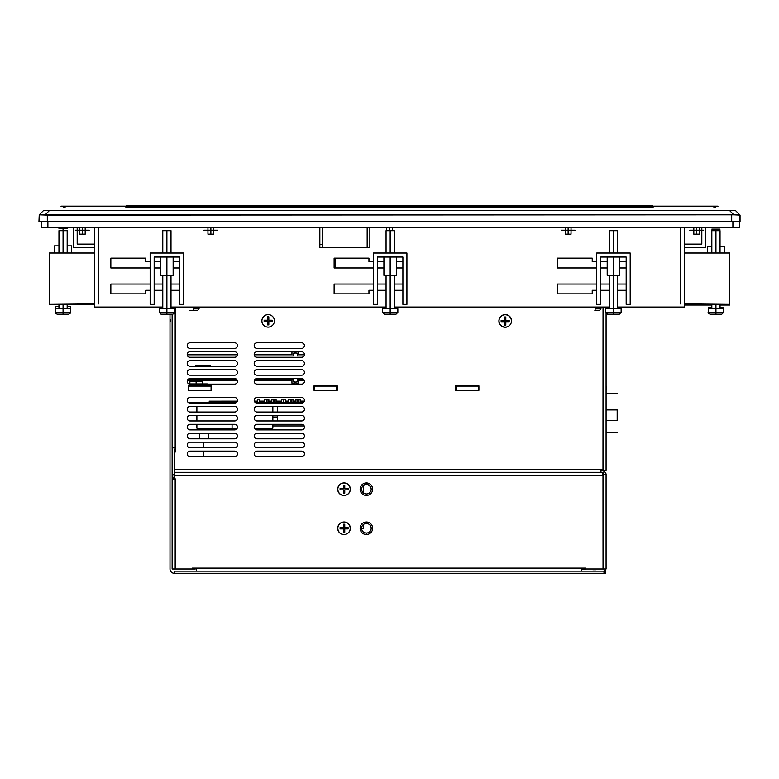 <?xml version="1.0" encoding="UTF-8"?>
<svg xmlns="http://www.w3.org/2000/svg" width="779" height="779" viewBox="0 0 779 779"><rect width="100%" height="100%" fill="white"/><g stroke="black" fill="none" stroke-linecap="round" stroke-linejoin="round"><path stroke-width="1.17" d="M606.081 307.043L606.081 308.825L606.081 307.043M606.081 470.175L606.081 313.411L606.081 470.175L602.537 470.175L602.537 469.279L174.282 469.279L174.282 452.141L175.178 452.132L175.178 307.043L175.178 447.847L172.14 447.847L172.14 314.2L172.14 568.991L175.178 568.991L175.178 478.793L174.282 478.773L174.282 475.356L603.043 475.356L603.043 568.991L585.847 568.991L585.837 568.105L192.325 568.105L192.306 568.991L175.178 568.991L175.178 478.793M603.043 469.279L602.537 470.175L600.58 470.175L600.58 472.317L174.282 472.317L174.282 469.279L603.043 469.279L603.043 307.043L602.995 470.175M455.686 385.858L455.686 390.328L478.91 390.328L478.91 385.858L455.686 385.858L455.686 390.328L478.91 390.328L478.91 385.858L455.686 385.858M188.304 390.328L211.528 390.328L211.528 385.858L188.304 385.858L188.304 390.328L211.528 390.328L211.528 385.858L188.304 385.858L188.304 390.328M190.008 451.099A2.795 2.795 0 0 0 187.213 453.894A2.795 2.795 0 0 0 190.008 456.689L234.664 456.689A2.795 2.795 0 0 0 237.449 453.894A2.795 2.795 0 0 0 234.664 451.099L190.008 451.099A2.795 2.795 0 0 0 187.213 453.894A2.795 2.795 0 0 0 190.008 456.689M256.982 451.099A2.795 2.795 0 0 0 254.197 453.894A2.795 2.795 0 0 0 256.982 456.689L301.639 456.689A2.795 2.795 0 0 0 304.433 453.894A2.795 2.795 0 0 0 301.639 451.099L256.982 451.099A2.795 2.795 0 0 0 254.197 453.894A2.795 2.795 0 0 0 256.982 456.689M190.008 442.17A2.795 2.795 0 0 0 187.213 444.965A2.795 2.795 0 0 0 190.008 447.75L234.664 447.75A2.795 2.795 0 0 0 237.449 444.965A2.795 2.795 0 0 0 234.664 442.17L190.008 442.17A2.795 2.795 0 0 0 187.213 444.965A2.795 2.795 0 0 0 190.008 447.75M256.982 442.17A2.795 2.795 0 0 0 254.197 444.965A2.795 2.795 0 0 0 256.982 447.75L301.639 447.75A2.795 2.795 0 0 0 304.433 444.965A2.795 2.795 0 0 0 301.639 442.17L256.982 442.17A2.795 2.795 0 0 0 254.197 444.965A2.795 2.795 0 0 0 256.982 447.75M190.008 433.241A2.795 2.795 0 0 0 187.213 436.036A2.795 2.795 0 0 0 190.008 438.82L234.664 438.82A2.795 2.795 0 0 0 237.449 436.036A2.795 2.795 0 0 0 234.664 433.241L190.008 433.241A2.795 2.795 0 0 0 187.213 436.036A2.795 2.795 0 0 0 190.008 438.82M256.982 433.241A2.795 2.795 0 0 0 254.197 436.036A2.795 2.795 0 0 0 256.982 438.82L301.639 438.82A2.795 2.795 0 0 0 304.433 436.036A2.795 2.795 0 0 0 301.639 433.241L256.982 433.241A2.795 2.795 0 0 0 254.197 436.036A2.795 2.795 0 0 0 256.982 438.82M190.008 424.312A2.795 2.795 0 0 0 187.213 427.096A2.795 2.795 0 0 0 190.008 429.891L234.664 429.891A2.795 2.795 0 0 0 237.449 427.096A2.795 2.795 0 0 0 234.664 424.312L190.008 424.312A2.795 2.795 0 0 0 187.213 427.096A2.795 2.795 0 0 0 190.008 429.891M256.982 424.312A2.795 2.795 0 0 0 254.197 427.096A2.795 2.795 0 0 0 256.982 429.891L301.639 429.891A2.795 2.795 0 0 0 304.433 427.096A2.795 2.795 0 0 0 301.639 424.312L256.982 424.312A2.795 2.795 0 0 0 254.197 427.096A2.795 2.795 0 0 0 256.982 429.891M190.008 415.382A2.795 2.795 0 0 0 187.213 418.167A2.795 2.795 0 0 0 190.008 420.962L234.664 420.962A2.795 2.795 0 0 0 237.449 418.167A2.795 2.795 0 0 0 234.664 415.382L190.008 415.382A2.795 2.795 0 0 0 187.213 418.167A2.795 2.795 0 0 0 190.008 420.962M256.982 415.382A2.795 2.795 0 0 0 254.197 418.167A2.795 2.795 0 0 0 256.982 420.962L301.639 420.962A2.795 2.795 0 0 0 304.433 418.167A2.795 2.795 0 0 0 301.639 415.382L256.982 415.382A2.795 2.795 0 0 0 254.197 418.167A2.795 2.795 0 0 0 256.982 420.962M190.008 406.443A2.795 2.795 0 0 0 187.213 409.238A2.795 2.795 0 0 0 190.008 412.033L234.664 412.033A2.795 2.795 0 0 0 237.449 409.238A2.795 2.795 0 0 0 234.664 406.443L190.008 406.443A2.795 2.795 0 0 0 187.213 409.238A2.795 2.795 0 0 0 190.008 412.033M256.982 406.443A2.795 2.795 0 0 0 254.197 409.238A2.795 2.795 0 0 0 256.982 412.033L301.639 412.033A2.795 2.795 0 0 0 304.433 409.238A2.795 2.795 0 0 0 301.639 406.443L256.982 406.443A2.795 2.795 0 0 0 254.197 409.238A2.795 2.795 0 0 0 256.982 412.033M190.008 397.514A2.795 2.795 0 0 0 187.213 400.309A2.795 2.795 0 0 0 190.008 403.094L234.664 403.094A2.795 2.795 0 0 0 237.449 400.309A2.795 2.795 0 0 0 234.664 397.514L190.008 397.514A2.795 2.795 0 0 0 187.213 400.309A2.795 2.795 0 0 0 190.008 403.094M256.982 397.514A2.795 2.795 0 0 0 254.197 400.309A2.795 2.795 0 0 0 256.982 403.094L301.639 403.094A2.795 2.795 0 0 0 304.433 400.309A2.795 2.795 0 0 0 301.639 397.514L256.982 397.514A2.795 2.795 0 0 0 254.197 400.309A2.795 2.795 0 0 0 256.982 403.094M190.008 378.536A2.795 2.795 0 0 0 187.213 381.33A2.795 2.795 0 0 0 190.008 384.115L234.664 384.115A2.795 2.795 0 0 0 237.449 381.33A2.795 2.795 0 0 0 234.664 378.536L190.008 378.536A2.795 2.795 0 0 0 187.213 381.33A2.795 2.795 0 0 0 190.008 384.115M256.982 378.536A2.795 2.795 0 0 0 254.197 381.33A2.795 2.795 0 0 0 256.982 384.115L301.639 384.115A2.795 2.795 0 0 0 304.433 381.33A2.795 2.795 0 0 0 301.639 378.536L256.982 378.536A2.795 2.795 0 0 0 254.197 381.33A2.795 2.795 0 0 0 256.982 384.115M190.008 369.606A2.795 2.795 0 0 0 187.213 372.401A2.795 2.795 0 0 0 190.008 375.186L234.664 375.186A2.795 2.795 0 0 0 237.449 372.401A2.795 2.795 0 0 0 234.664 369.606L190.008 369.606A2.795 2.795 0 0 0 187.213 372.401A2.795 2.795 0 0 0 190.008 375.186M256.982 369.606A2.795 2.795 0 0 0 254.197 372.401A2.795 2.795 0 0 0 256.982 375.186L301.639 375.186A2.795 2.795 0 0 0 304.433 372.401A2.795 2.795 0 0 0 301.639 369.606L256.982 369.606A2.795 2.795 0 0 0 254.197 372.401A2.795 2.795 0 0 0 256.982 375.186M190.008 360.677A2.795 2.795 0 0 0 187.213 363.462A2.795 2.795 0 0 0 190.008 366.257L234.664 366.257A2.795 2.795 0 0 0 237.449 363.462A2.795 2.795 0 0 0 234.664 360.677L190.008 360.677A2.795 2.795 0 0 0 187.213 363.462A2.795 2.795 0 0 0 190.008 366.257M256.982 360.677A2.795 2.795 0 0 0 254.197 363.462A2.795 2.795 0 0 0 256.982 366.257L301.639 366.257A2.795 2.795 0 0 0 304.433 363.462A2.795 2.795 0 0 0 301.639 360.677L256.982 360.677A2.795 2.795 0 0 0 254.197 363.462A2.795 2.795 0 0 0 256.982 366.257M190.008 351.748A2.795 2.795 0 0 0 187.213 354.533A2.795 2.795 0 0 0 190.008 357.327L234.664 357.327A2.795 2.795 0 0 0 237.449 354.533A2.795 2.795 0 0 0 234.664 351.748L190.008 351.748A2.795 2.795 0 0 0 187.213 354.533A2.795 2.795 0 0 0 190.008 357.327M256.982 351.748A2.795 2.795 0 0 0 254.197 354.533A2.795 2.795 0 0 0 256.982 357.327L301.639 357.327A2.795 2.795 0 0 0 304.433 354.533A2.795 2.795 0 0 0 301.639 351.748L256.982 351.748A2.795 2.795 0 0 0 254.197 354.533A2.795 2.795 0 0 0 256.982 357.327M190.008 342.809A2.795 2.795 0 0 0 187.213 345.603A2.795 2.795 0 0 0 190.008 348.398L234.664 348.398A2.795 2.795 0 0 0 237.449 345.603A2.795 2.795 0 0 0 234.664 342.809L190.008 342.809A2.795 2.795 0 0 0 187.213 345.603A2.795 2.795 0 0 0 190.008 348.398M256.982 342.809A2.795 2.795 0 0 0 254.197 345.603A2.795 2.795 0 0 0 256.982 348.398L301.639 348.398A2.795 2.795 0 0 0 304.433 345.603A2.795 2.795 0 0 0 301.639 342.809L256.982 342.809A2.795 2.795 0 0 0 254.197 345.603A2.795 2.795 0 0 0 256.982 348.398M314.025 390.328L337.249 390.328L337.249 385.858L314.025 385.858L314.025 390.328L337.249 390.328L337.249 385.858L314.025 385.858L314.025 390.328M175.178 452.132L175.178 447.847M261.9 320.86A6.251 6.251 0 0 0 268.151 327.112A6.251 6.251 0 0 0 274.403 320.86A6.251 6.251 0 0 0 268.151 314.609A6.251 6.251 0 0 0 261.9 320.86M499.027 320.86A6.251 6.251 0 0 0 505.279 327.112A6.251 6.251 0 0 0 511.53 320.86A6.251 6.251 0 0 0 505.279 314.609A6.251 6.251 0 0 0 499.027 320.86M234.664 456.689A2.795 2.795 0 0 0 237.449 453.894A2.795 2.795 0 0 0 234.664 451.099M301.639 456.689A2.795 2.795 0 0 0 304.433 453.894A2.795 2.795 0 0 0 301.639 451.099M234.664 447.75A2.795 2.795 0 0 0 237.449 444.965A2.795 2.795 0 0 0 234.664 442.17M301.639 447.75A2.795 2.795 0 0 0 304.433 444.965A2.795 2.795 0 0 0 301.639 442.17M234.664 438.82A2.795 2.795 0 0 0 237.449 436.036A2.795 2.795 0 0 0 234.664 433.241M301.639 438.82A2.795 2.795 0 0 0 304.433 436.036A2.795 2.795 0 0 0 301.639 433.241M234.664 429.891A2.795 2.795 0 0 0 237.449 427.096A2.795 2.795 0 0 0 234.664 424.312M301.639 429.891A2.795 2.795 0 0 0 304.433 427.096A2.795 2.795 0 0 0 301.639 424.312M234.664 420.962A2.795 2.795 0 0 0 237.449 418.167A2.795 2.795 0 0 0 234.664 415.382M301.639 420.962A2.795 2.795 0 0 0 304.433 418.167A2.795 2.795 0 0 0 301.639 415.382M234.664 412.033A2.795 2.795 0 0 0 237.449 409.238A2.795 2.795 0 0 0 234.664 406.443M301.639 412.033A2.795 2.795 0 0 0 304.433 409.238A2.795 2.795 0 0 0 301.639 406.443M234.664 403.094A2.795 2.795 0 0 0 237.449 400.309A2.795 2.795 0 0 0 234.664 397.514M301.639 403.094A2.795 2.795 0 0 0 304.433 400.309A2.795 2.795 0 0 0 301.639 397.514M234.664 384.115A2.795 2.795 0 0 0 237.449 381.33A2.795 2.795 0 0 0 234.664 378.536M301.639 384.115A2.795 2.795 0 0 0 304.433 381.33A2.795 2.795 0 0 0 301.639 378.536M234.664 375.186A2.795 2.795 0 0 0 237.449 372.401A2.795 2.795 0 0 0 234.664 369.606M301.639 375.186A2.795 2.795 0 0 0 304.433 372.401A2.795 2.795 0 0 0 301.639 369.606M234.664 366.257A2.795 2.795 0 0 0 237.449 363.462A2.795 2.795 0 0 0 234.664 360.677M301.639 366.257A2.795 2.795 0 0 0 304.433 363.462A2.795 2.795 0 0 0 301.639 360.677M234.664 357.327A2.795 2.795 0 0 0 237.449 354.533A2.795 2.795 0 0 0 234.664 351.748M301.639 357.327A2.795 2.795 0 0 0 304.433 354.533A2.795 2.795 0 0 0 301.639 351.748M234.664 348.398A2.795 2.795 0 0 0 237.449 345.603A2.795 2.795 0 0 0 234.664 342.809M301.639 348.398A2.795 2.795 0 0 0 304.433 345.603A2.795 2.795 0 0 0 301.639 342.809M174.282 452.141L174.282 449.201L175.178 449.181M187.593 355.945L237.069 355.945M254.577 355.945L293.293 355.945L293.293 353.257L294.628 353.257L294.628 351.923L291.95 351.923L291.95 354.601L254.197 354.601M237.449 354.601L187.213 354.601M304.433 354.601L298.649 354.601L298.649 351.923L295.971 351.923L295.971 353.257L297.315 353.257L297.315 355.945L304.053 355.945M254.324 380.503L291.95 380.503L291.95 383.18L294.628 383.18L294.628 381.846L293.293 381.846L293.293 379.159L255.23 379.159M236.417 379.159L188.245 379.159M187.34 380.503L237.322 380.503M303.401 379.159L297.315 379.159L297.315 381.846L295.971 381.846L295.971 383.18L298.649 383.18L298.649 380.503L304.307 380.503M210.681 365.322L195.938 365.322L195.938 366.257L195.938 365.322L210.681 365.322L210.681 366.257L210.681 365.322M195.938 369.606L210.681 369.782L195.938 369.606M291.95 355.945L293.293 355.945M294.628 353.257L294.628 351.923L291.95 351.923M298.649 351.923L295.971 351.923L295.971 353.257M297.315 355.945L298.649 355.945M291.95 383.18L294.628 383.18L294.628 381.846M293.293 379.159L291.95 379.159M299.993 379.159L297.315 379.159M295.971 381.846L295.971 383.18L298.649 383.18M172.14 307.666L172.14 307.043M465.034 390.328A2.678 2.678 0 0 1 466.407 390.328M606.081 393.229L617.25 393.229M606.081 432.374L617.25 432.374M337.249 386.082L314.025 386.082M211.08 386.082L188.304 386.082L211.08 386.082L211.08 390.104L188.304 390.104L188.752 386.082M478.569 386.082L455.686 386.082L478.569 386.082L478.569 390.104L455.686 390.104L456.241 390.104L456.241 386.082M337.249 390.104L314.463 390.104L336.791 390.104L336.791 386.082L314.463 386.082L314.025 390.104M211.08 390.104L188.752 390.104M478.569 390.104L456.241 390.104M606.198 386.082L606.198 390.104M302.836 402.831L255.794 402.831M235.852 402.831L188.81 402.831M606.081 420.65L617.182 420.65L617.182 409.929L606.081 409.929M617.182 409.929L617.182 420.65M277.305 417.028L272.845 417.028L277.305 417.028M208.587 438.82L208.587 433.241L208.587 438.82M208.587 429.891L208.587 428.197L208.587 429.891M199.658 428.197L199.658 429.891L199.658 428.197M199.658 433.241L199.658 438.82L199.658 433.241M233.564 428.197L196.883 428.197L196.883 424.312L196.883 428.197L237.225 428.197M254.421 428.197L272.845 428.197L272.845 424.312L272.845 428.197L254.421 428.197M272.845 420.962L272.845 415.382L272.845 420.962M272.845 412.033L272.845 406.443L272.845 412.033M196.883 406.443L196.883 412.033L196.883 406.443M196.883 415.382L196.883 420.962L196.883 415.382M232.074 428.197L232.074 424.312M259.203 402.831L259.203 399.169L257.362 399.169L257.362 402.831M268.843 402.831L268.843 399.169L267.012 399.169L267.012 402.831M273.663 402.831L273.663 399.169L271.832 399.169L271.832 402.831M283.313 402.831L283.313 399.169L281.482 399.169L281.482 402.831M292.962 402.831L292.962 399.169L291.122 399.169L291.122 402.831M297.782 402.831L297.782 399.169L295.952 399.169L295.952 402.831M264.597 402.831L264.597 399.169L266.428 399.169L266.428 402.831M274.247 402.831L274.247 399.169L276.078 399.169L276.078 402.831M283.897 402.831L283.897 399.169L285.727 399.169L285.727 402.831M288.717 402.831L288.717 399.169L290.548 399.169L290.548 402.831M298.357 402.831L298.357 399.169L300.188 399.169L300.188 402.831M277.305 406.443L277.305 412.033M277.305 415.382L277.305 420.962M203.329 456.689L203.329 451.099L203.329 456.689M203.329 447.75L203.329 442.17L203.329 447.75M272.845 425.957L304.19 425.957L272.845 425.957M209.239 402.831L209.239 401.175L237.322 401.156M254.324 401.146L257.362 401.136M259.203 401.136L264.597 401.136M266.428 401.136L267.012 401.136M268.843 401.136L271.832 401.127M273.663 401.127L274.247 401.127M276.078 401.127L281.482 401.127M283.313 401.127L283.897 401.127M285.727 401.117L288.717 401.117M290.548 401.117L291.122 401.117M292.962 401.117L295.952 401.117M297.782 401.117L298.357 401.117M300.188 401.107L304.316 401.107M205.948 384.115L189.024 383.94L207.282 383.94M196.211 380.814C188.177 380.814 188.177 380.814 196.211 380.814C204.244 380.814 204.244 380.814 196.211 380.814C199.94 380.814 199.94 380.814 196.211 380.814C192.481 380.814 192.481 380.814 196.211 380.814M189.872 384.748L189.872 381.622L196.123 381.622C188.09 381.622 188.09 381.622 196.123 381.622C204.147 381.622 204.147 381.622 196.123 381.622L196.123 383.94L196.123 381.622L202.374 381.622L202.374 384.748L202.374 381.622M603.822 471.889A2.59 2.59 0 0 1 606.081 474.46L606.081 568.991L603.043 568.991L602.995 474.46L606.081 474.46L606.081 568.991M361.641 528.737A4.781 4.781 0 0 0 366.393 533.05A4.781 4.781 0 0 0 371.174 528.269A4.781 4.781 0 0 0 366.393 523.488A4.791 4.791 0 0 0 361.602 528.269A4.791 4.791 0 0 0 366.393 533.06L366.393 534.521A6.251 6.251 0 0 0 372.644 528.269A6.251 6.251 0 0 0 366.393 522.018A6.251 6.251 0 0 0 360.141 528.269A6.251 6.251 0 0 0 366.393 534.521A6.251 6.251 0 0 0 372.644 528.269A6.251 6.251 0 0 0 366.393 522.018L366.393 523.478A4.781 4.781 0 0 0 363.579 524.413M602.537 475.356L174.282 475.356L174.282 472.317L602.537 472.317L602.537 475.356L603.043 475.356M196.61 571.143L196.61 568.105L192.325 568.105M337.697 528.289A6.251 6.251 0 0 0 343.948 534.54A6.251 6.251 0 0 0 350.199 528.289A6.251 6.251 0 0 0 343.948 522.037A6.251 6.251 0 0 0 337.697 528.289M337.697 489.222A6.251 6.251 0 0 0 343.948 495.473A6.251 6.251 0 0 0 350.199 489.222A6.251 6.251 0 0 0 343.948 482.961A6.251 6.251 0 0 0 337.697 489.222M366.393 482.922A6.251 6.251 0 0 0 360.141 489.173A6.251 6.251 0 0 0 366.393 495.425A6.251 6.251 0 0 0 372.644 489.173A6.251 6.251 0 0 0 366.393 482.922A6.251 6.251 0 0 0 360.141 489.173A6.251 6.251 0 0 0 366.393 495.425L366.393 493.954A4.781 4.781 0 0 1 361.622 489.173A4.781 4.781 0 0 1 366.393 484.402L366.393 482.922L366.393 484.402A4.781 4.781 0 0 1 371.174 489.173A4.781 4.781 0 0 1 366.393 493.954L366.393 495.425A6.251 6.251 0 0 0 372.644 489.173A6.251 6.251 0 0 0 366.393 482.922M195.276 568.105L195.256 568.991L192.306 568.991M174.808 479.679L174.808 478.783M371.174 489.3A4.781 4.781 0 0 0 363.579 485.56M196.61 568.105L581.543 568.105L581.543 571.143M581.543 568.105L581.543 569.731L585.847 568.991L585.837 568.105L581.543 568.105M603.043 571.143A3.038 3.038 0 0 0 605.945 568.991M174.282 472.317L602.537 472.317M601.203 472.317A3.038 3.038 0 0 1 600.901 471.003L600.901 470.175M602.537 473.7A3.038 3.038 0 0 0 603.55 474.012M174.282 479.679L174.282 478.773M174.808 474.986L172.14 474.46L173.542 479.679L175.178 479.679M603.043 474.46L603.043 472.317M366.393 523.478A4.791 4.791 0 0 1 371.193 528.269A4.791 4.791 0 0 1 366.393 533.06M363.579 524.384C363.579 530.09 363.579 530.09 363.579 524.384L363.579 528.737L361.622 528.737M363.579 485.317L363.579 493.039M174.282 571.143L605.75 571.143L605.75 573.286L174.282 573.286L604.007 573.286L604.007 571.143L174.282 571.143L174.282 573.286A4.285 4.285 0 0 1 169.997 568.991L169.997 314.2M502.445 321.688A2.795 2.795 0 0 1 502.445 320.354M504.49 318.309A2.795 2.795 0 0 1 505.824 318.309M507.869 320.354A2.795 2.795 0 0 1 507.869 321.688M505.162 327.268A6.251 6.251 0 0 1 498.911 321.016A6.251 6.251 0 0 1 505.162 314.765A6.251 6.251 0 0 1 511.414 321.016A6.251 6.251 0 0 1 505.162 327.268M509.174 320.354L505.824 320.354L505.824 317.004L504.49 317.004L504.49 320.354L501.14 320.354L501.14 321.688L504.49 321.688L504.49 325.038L505.824 325.038L505.824 321.688L509.174 321.688L509.174 320.354M268.151 327.141A6.251 6.251 0 0 1 261.9 320.89A6.251 6.251 0 0 1 268.151 314.638A6.251 6.251 0 0 1 274.403 320.89A6.251 6.251 0 0 1 268.151 327.141M272.173 320.218L268.823 320.218L268.823 316.868L267.479 316.868L267.479 320.218L264.13 320.218L264.13 321.552L267.479 321.552L267.479 324.901L268.823 324.901L268.823 321.552L272.173 321.552L272.173 320.218L272.173 321.552M268.823 316.868L267.479 316.868M264.13 320.218L264.13 321.552M267.479 324.901L268.823 324.901M170.504 320.481C170.504 312.457 170.504 312.457 170.504 320.481C170.504 328.514 170.504 328.514 170.504 320.481M170.504 321.152L170.504 319.818M592.128 568.991L589.333 568.991M596.149 571.046L592.8 571.046M344.084 495.425A6.251 6.251 0 0 0 350.346 489.173A6.251 6.251 0 0 0 344.084 482.922A6.251 6.251 0 0 1 350.346 489.173A6.251 6.251 0 0 1 344.084 495.425A6.251 6.251 0 0 1 337.833 489.173A6.251 6.251 0 0 1 344.084 482.922A6.251 6.251 0 0 0 337.833 489.173A6.251 6.251 0 0 0 344.084 495.425M348.106 488.501L344.756 488.501L344.756 485.151L343.422 485.151L343.422 488.501L340.072 488.501L340.072 489.845L343.422 489.845L343.422 493.195L344.756 493.195L344.756 489.845L348.106 489.845L348.106 488.501L348.106 489.845M344.756 485.151L343.422 485.151M340.072 488.501L340.072 489.845M343.422 493.195L344.756 493.195M344.084 534.501A6.251 6.251 0 0 0 350.346 528.25A6.251 6.251 0 0 0 344.084 521.998A6.251 6.251 0 0 1 350.346 528.25A6.251 6.251 0 0 1 344.084 534.501A6.251 6.251 0 0 1 337.833 528.25A6.251 6.251 0 0 1 344.084 521.998A6.251 6.251 0 0 0 337.833 528.25A6.251 6.251 0 0 0 344.084 534.501M348.106 527.578L344.756 527.578L344.756 524.228L343.422 524.228L343.422 527.578L340.072 527.578L340.072 528.912L343.422 528.912L343.422 532.261L344.756 532.261L344.756 528.912L348.106 528.912L348.106 527.578L348.106 528.912M344.756 524.228L343.422 524.228M340.072 527.578L340.072 528.912M343.422 532.261L344.756 532.261M49.32 210.632L43.42 210.632L49.32 210.632L45.143 214.809L39.232 214.809L43.42 210.632L39.232 214.809L47.305 215.092L733.857 214.809L729.68 210.632L49.32 210.632L45.143 214.809L47.305 215.092L47.305 221.791L38.95 221.791L39.232 214.809L38.95 221.791L731.695 221.791L47.305 221.791L47.305 215.092L45.143 214.809L739.768 214.809L740.05 221.791L731.695 221.791L731.695 215.092L731.695 221.791L740.05 221.791L740.05 215.092L733.857 214.809L729.68 210.632L49.32 210.632M735.58 210.632L729.68 210.632L735.58 210.632L739.768 214.809L735.58 210.632M699.659 227.38L699.659 234.167L696.738 234.167L696.738 227.38L696.738 234.167L693.816 234.167L693.816 227.38M696.738 234.167C692.979 234.167 692.979 234.167 696.738 234.167C700.487 234.167 700.487 234.167 696.738 234.167M85.184 227.38L85.184 234.167L82.262 234.167L82.262 227.38L82.262 234.167L79.341 234.167L79.341 227.38M82.262 234.167C78.513 234.167 78.513 234.167 82.262 234.167C86.021 234.167 86.021 234.167 82.262 234.167M571.046 227.38L571.046 234.167L568.125 234.167L568.125 227.38L568.125 234.167L565.203 234.167L565.203 227.38M568.125 234.167C564.376 234.167 564.376 234.167 568.125 234.167C571.874 234.167 571.874 234.167 568.125 234.167M389.5 230.681L389.5 227.38L389.5 230.681M213.797 227.38L213.797 234.167L210.875 234.167L210.875 227.38L210.875 234.167L207.954 234.167L207.954 227.38M210.875 234.167C207.126 234.167 207.126 234.167 210.875 234.167C214.624 234.167 214.624 234.167 210.875 234.167M61.054 206.474L717.946 206.474M61.054 206.162L717.946 206.162M126.032 206.162L652.52 205.714M126.48 205.714L652.968 206.162M148.448 206.25L630.552 206.25M652.968 206.25L685.569 206.25M65.076 207.37L63.284 207.37M715.716 207.37L713.924 207.37M653.104 207.37L125.896 207.37M94.765 307.043L162.782 307.043L94.765 307.043L94.765 227.38L94.765 307.043M171 307.043L386.063 307.043L171 307.043M394.281 307.043L609.344 307.043L394.281 307.043M617.562 307.043L684.235 307.043L684.235 227.38L684.235 307.043L617.562 307.043M98.251 303.917L98.251 227.38L98.251 303.917M680.301 303.917L680.301 227.38M369.85 247.605L369.85 227.38L369.85 247.605L367.172 247.605L367.172 227.38L367.172 247.605L369.85 247.605L319.838 247.605L319.838 227.38L319.838 247.605L367.172 247.605M98.699 227.38L98.699 303.917M150.143 290.294L145.683 290.294L145.683 293.868L110.842 293.868L110.842 284.043L150.143 284.043L110.842 284.043L150.143 284.043L110.842 284.043L110.842 293.868L110.842 284.043L110.842 293.868L145.683 293.868M154.164 284.043L162.782 284.043L154.164 284.043M171 284.043L179.618 284.043L171 284.043M179.618 290.294L171 290.294M162.782 290.294L154.164 290.294M179.618 267.966L173.142 267.966L179.618 267.966M160.64 267.966L154.164 267.966L160.64 267.966M145.683 258.141L110.842 258.141L145.683 258.141L110.842 258.141L110.842 267.966L110.842 258.141L110.842 267.966L150.143 267.966L110.842 267.966L150.143 267.966L110.842 267.966L110.842 258.141L145.683 258.141L145.683 261.715L150.143 261.715M154.164 261.715L160.64 261.715M173.142 261.715L179.618 261.715M557.404 284.043L596.704 284.043L557.404 284.043L557.404 293.868L557.404 284.043M600.726 284.043L609.344 284.043L600.726 284.043M617.562 284.043L626.18 284.043L617.562 284.043M626.18 290.294L617.562 290.294M609.344 290.294L600.726 290.294M596.704 290.294L592.235 290.294L592.235 293.868L557.404 293.868L592.235 293.868M626.18 267.966L619.704 267.966L626.18 267.966M607.201 267.966L600.726 267.966L607.201 267.966M592.235 258.141L557.404 258.141L557.404 267.966L596.704 267.966L557.404 267.966L557.404 258.141L592.235 258.141L592.235 261.715L596.704 261.715M600.726 261.715L607.201 261.715M619.704 261.715L626.18 261.715M368.954 293.868L334.123 293.868L334.123 284.043L373.423 284.043L334.123 284.043L334.123 293.868L368.954 293.868L368.954 290.294L373.423 290.294M377.445 284.043L386.063 284.043L377.445 284.043M394.281 284.043L402.899 284.043L394.281 284.043M402.899 290.294L394.281 290.294M386.063 290.294L377.445 290.294M402.899 267.966L396.423 267.966L402.899 267.966M383.92 267.966L377.445 267.966L383.92 267.966M368.954 258.141L334.123 258.141L334.123 267.966L373.423 267.966L334.123 267.966L334.123 258.141L368.954 258.141L368.954 261.715L373.423 261.715M377.445 261.715L383.92 261.715M396.423 261.715L402.899 261.715M705.307 227.38L705.307 247.605L705.307 227.38M322.516 227.38L322.516 247.605L322.516 227.38M73.693 247.605L73.693 227.38L73.693 247.605L94.765 247.605L73.693 247.605M94.765 244.119L77.179 244.119L77.179 227.38L77.179 244.119L94.765 244.119M701.821 227.38L701.821 244.119L684.235 244.119L701.821 244.119L701.821 227.38M684.235 247.605L705.307 247.605L684.235 247.605M504.49 323.723A2.902 2.902 0 0 0 505.824 323.704M507.908 321.688A2.902 2.902 0 0 0 507.966 320.354M505.824 318.075A2.902 2.902 0 0 0 504.49 318.056M502.26 320.354A2.902 2.902 0 0 0 502.328 321.688M369.85 227.819L367.172 227.819L369.85 227.819M322.516 227.819L319.838 227.819L322.516 227.819M335.554 258.141L335.554 267.966L335.554 258.141M319.838 244.567L322.516 244.567L319.838 244.567M684.673 305.037L711.831 305.037L684.235 304.589M684.673 304.365L729.777 304.365L729.777 253.009L684.235 253.009L729.777 253.009L729.777 305.037L720.039 305.037L729.777 305.037L729.777 304.365L684.235 303.917M41.18 227.38L739.602 227.38L732.903 227.38L732.903 221.791L732.903 227.38L41.18 227.38L41.18 221.791L41.18 227.38M47.879 221.791L47.879 227.38L47.879 221.791M739.602 221.791L739.602 227.38L739.602 221.791M711.831 229.114L715.94 229.114L715.94 230.681L715.94 229.114L720.039 229.114M708.257 307.267L711.831 307.267M720.039 307.267L723.613 307.267M159.208 307.267L162.782 307.267M171 307.267L172.14 307.267M58.961 228.451L63.06 228.451L63.06 230.681L63.06 228.451L67.169 228.451M55.387 308.825L63.06 308.825L63.06 304.365L63.06 312.398L63.06 308.825L70.743 308.825L70.743 312.398L68.941 314.2L63.06 314.2L63.06 312.398L70.743 312.398L55.387 312.398L55.387 306.595L58.961 306.595M67.169 306.595L70.743 306.595L70.743 308.825M724.528 246.534L720.039 246.534L724.528 246.534L724.528 253.009L724.528 246.534M711.831 246.534L707.342 246.534L707.342 253.009L707.342 246.534L711.831 246.534M54.472 245.862L58.961 245.862L54.472 245.862L54.472 253.009L54.472 245.862M67.169 245.862L71.658 245.862L71.658 253.009L71.658 245.862L67.169 245.862M596.704 253.009L596.704 304.365L600.726 304.365L596.704 304.365L596.704 253.009L630.192 253.009L630.192 304.365L626.18 304.365L630.192 304.365L630.192 253.009L596.704 253.009M626.18 257.031L626.18 304.365L626.18 257.031L600.726 257.031L626.18 257.031M600.726 304.365L600.726 257.031L600.726 304.365M619.704 257.031L619.704 275.338L613.453 275.338L613.453 257.031L613.453 275.338L607.201 275.338L607.201 257.031M373.423 253.009L373.423 304.365L377.445 304.365L373.423 304.365L373.423 253.009L406.92 253.009L406.92 304.365L402.899 304.365L406.92 304.365L406.92 253.009L373.423 253.009M402.899 257.031L402.899 304.365L402.899 257.031L377.445 257.031L402.899 257.031M377.445 304.365L377.445 257.031L377.445 304.365M396.423 257.031L396.423 275.338L390.172 275.338L390.172 257.031L390.172 275.338L383.92 275.338L383.92 257.031M150.143 253.009L150.143 304.365L154.164 304.365L150.143 304.365L150.143 253.009L183.64 253.009L183.64 304.365L179.618 304.365L183.64 304.365L183.64 253.009L150.143 253.009M179.618 257.031L179.618 304.365L179.618 257.031L154.164 257.031L179.618 257.031M154.164 304.365L154.164 257.031L154.164 304.365M173.142 257.031L173.142 275.338L166.891 275.338L166.891 257.031L166.891 275.338L160.64 275.338L160.64 257.031M49.223 304.365L94.327 304.365L49.223 304.365L49.223 253.009L94.765 253.009L49.223 253.009L49.223 304.365L94.765 303.917M621.136 308.825L621.136 312.398L619.334 314.2L613.453 314.2L613.453 312.398L621.136 312.398L613.453 312.398L613.453 275.338L613.453 308.825L621.136 308.825L621.136 307.043M609.344 253.009L609.344 230.681L613.453 230.681L613.453 253.009L613.453 230.681L617.562 230.681L617.562 253.009M613.453 308.825L613.453 312.398L605.77 312.398L613.453 312.398L613.453 314.2L607.571 314.2L605.77 312.398L605.77 308.825L613.453 308.825M715.94 308.825L715.94 304.365L715.94 308.825L723.613 308.825L723.613 312.398L715.94 312.398L715.94 308.825L715.94 312.398L723.613 312.398L721.812 314.2L715.94 314.2L715.94 312.398L708.257 312.398L715.94 312.398L715.94 314.2L710.059 314.2C708.296 313.294 707.702 312.691 708.257 312.398L708.257 308.825L715.94 308.825M711.831 253.009L711.831 230.681L715.94 230.681L715.94 253.009L715.94 230.681L720.039 230.681L720.039 253.009M390.172 308.825L390.172 275.338L390.172 308.825L397.855 308.825L397.855 312.398L390.172 312.398L390.172 308.825L390.172 312.398L397.855 312.398L396.053 314.2L390.172 314.2L390.172 312.398L382.489 312.398L390.172 312.398L390.172 314.2L384.29 314.2L382.489 312.398L382.489 308.825L390.172 308.825M386.063 253.009L386.063 230.681L390.172 230.681L390.172 253.009L390.172 230.681L394.281 230.681L394.281 253.009M166.891 308.825L166.891 275.338L166.891 308.825L174.574 308.825L174.574 312.398L166.891 312.398L166.891 308.825L166.891 312.398L174.574 312.398C175.109 312.759 174.506 313.353 172.772 314.2L166.891 314.2L166.891 312.398L159.208 312.398L166.891 312.398L166.891 314.2L161.01 314.2L159.208 312.398L159.208 308.825L166.891 308.825M162.782 253.009L162.782 230.681L166.891 230.681L166.891 253.009L166.891 230.681L171 230.681L171 253.009M58.961 253.009L58.961 230.681L63.06 230.681L63.06 253.009L63.06 230.681L67.169 230.681L67.169 253.009M63.06 312.398L63.06 314.2L57.188 314.2L55.387 312.398L63.06 312.398M561.162 230.185L575.087 230.185M571.046 230.185L565.203 230.185M703.7 230.185L689.766 230.185M693.816 230.185L699.659 230.185M203.913 230.185L217.838 230.185M213.797 230.185L207.954 230.185M75.3 230.185L89.234 230.185M85.184 230.185L79.341 230.185M595.117 310.441L595.117 308.873L601.018 308.873L599.45 310.441L595.117 310.441C589.557 310.441 589.557 310.441 595.117 310.441L594.854 310.441M193.241 310.441L193.241 308.873L199.132 308.873L197.564 310.441L193.241 310.441C187.671 310.441 187.671 310.441 193.241 310.441L189.891 310.441L193.241 310.441M392.421 227.38L392.421 230.681M386.579 230.681L386.579 227.38M617.562 275.338L617.562 308.825M609.344 308.825L609.344 275.338M720.039 304.365L720.039 308.825M711.831 308.825L711.831 304.365M394.281 275.338L394.281 308.825M386.063 308.825L386.063 275.338M171 275.338L171 308.825M162.782 308.825L162.782 275.338M67.169 304.365L67.169 308.825M58.961 308.825L58.961 304.365M70.743 312.398L70.597 313.119M55.786 313.538L57.188 314.2"/></g></svg>
